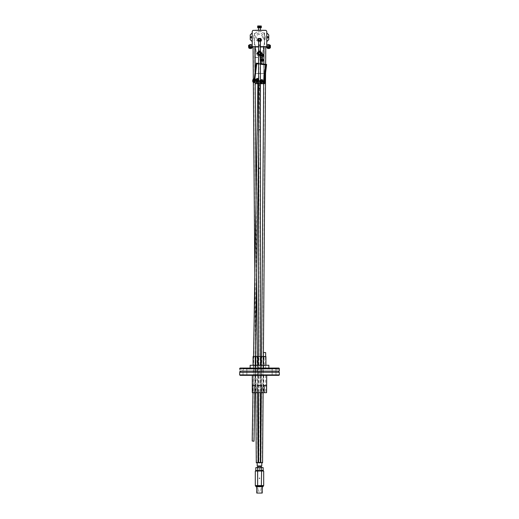 <?xml version="1.0" encoding="UTF-8"?>
<svg xmlns="http://www.w3.org/2000/svg" width="519" height="519" viewBox="0 0 519 519"><rect width="100%" height="100%" fill="white"/><g stroke="black" fill="none" stroke-linecap="round" stroke-linejoin="round"><path stroke-width="0.39" stroke-dasharray="2.6 1.95" d="M259.494 27.767L258.585 27.767L259.494 27.767M259.494 30.297L258.585 30.297L259.494 30.297M260.064 26.858L258.929 26.858L260.064 26.858L260.064 25.95L258.929 25.95L260.149 25.95L258.838 25.95L260.064 25.95L260.064 26.858M259.494 26.858L259.494 25.95L259.494 26.858M258.929 26.858L258.929 25.95L258.929 26.858M261.239 25.95L257.755 25.95M259.416 26.021L261.31 26.021L259.578 26.021L261.31 26.021L261.31 27.163L257.677 27.163L257.696 26.021L259.578 26.021L259.416 27.163M257.677 26.021L259.357 26.021L257.677 26.021L257.677 27.163M261.005 26.021L261.005 27.163L261.005 26.021M261.083 26.021L261.076 27.163L261.076 26.021M260.921 26.021L260.921 27.163M260.83 26.021L260.843 27.163L260.83 26.021M260.726 26.021L260.726 27.163L260.739 26.021M260.603 26.021L260.603 27.163L260.609 26.021M260.473 26.021L260.473 27.163L260.486 26.021M260.337 26.021L260.337 27.163L260.356 26.021M257.846 26.021L257.859 27.163L257.859 26.021M257.774 26.021L257.774 27.163L257.781 26.021M257.917 26.021L257.904 27.163L257.917 26.021M257.988 26.021L257.988 27.163M258.073 26.021L258.06 27.163L258.073 26.021M258.157 26.021L258.164 27.163M258.378 26.021L258.378 27.163L258.365 26.021M258.501 26.021L258.501 27.163L258.481 26.021M258.631 26.021L258.631 27.163L258.611 26.021M258.767 26.021L258.767 27.163L258.747 26.021M259.052 26.021L259.052 27.163L259.033 26.021M261.297 26.021L261.297 27.163L261.271 26.021M261.226 26.021L261.213 27.163M261.174 26.021L261.18 27.163M261.109 26.021L261.135 27.163M261.031 26.021L261.018 27.163M260.194 26.021L260.194 27.163M260.045 26.021L260.045 27.163M259.889 26.021L259.889 27.163M259.734 26.021L259.734 27.163M259.578 26.021L259.578 27.163M259.26 26.021L259.26 27.163M259.104 26.021L259.104 27.163M258.949 26.021L258.949 27.163M258.799 26.021L258.799 27.163M258.657 26.021L258.657 27.163M258.52 26.021L258.52 27.163M258.391 26.021L258.391 27.163M258.267 26.021L258.267 27.163M258.053 26.021L258.053 27.163M257.885 26.021L257.885 27.163M257.82 26.021L257.813 27.163M257.761 26.021L257.748 27.163L257.761 26.021M257.722 26.021L257.722 27.163M261.31 27.767L257.677 27.767M266.766 32.911L268.764 34.909L268.764 39.632L266.766 41.637L266.766 31.497L266.111 30.368L253.668 30.374M265.326 30.297L252.883 30.368L252.228 31.497L252.228 32.911L250.229 34.909L250.229 39.632L252.228 41.637L252.228 32.911M263.276 30.297L263.646 30.297L263.198 30.076M260.596 30.297L261.375 30.297L260.583 30.076M260.746 30.297L261.154 30.076L260.596 30.076M258.105 30.297L259.26 30.297L258.105 30.297M258.566 30.297L258.105 30.076L258.566 30.297M255.835 30.297L255.348 30.076M256.535 30.297L257.703 30.297L256.535 30.297M259.902 30.297L260.272 30.297L259.824 30.076M262.471 30.297L261.985 30.076M260.272 30.076L259.902 30.076M257.703 30.076L256.535 30.076M259.26 30.076L258.105 30.076M261.375 30.076L260.746 30.076M263.646 30.076L263.276 30.076M256.996 30.076L257.476 30.297L256.996 30.076M258.585 40.709A1.272 1.272 0 0 0 260.402 40.709M258.222 39.814A1.272 1.272 0 0 1 260.129 38.717A1.272 1.272 0 0 1 260.129 40.917A1.272 1.272 0 0 1 258.222 39.814A1.272 1.272 0 0 1 260.129 38.717A1.272 1.272 0 0 1 260.129 40.917A1.272 1.272 0 0 1 258.222 39.814A1.272 1.272 0 0 0 260.129 40.917A1.272 1.272 0 0 0 260.129 38.717A1.272 1.272 0 0 0 258.222 39.814M258.397 39.814A1.096 1.096 0 0 0 260.045 40.767A1.096 1.096 0 0 0 260.045 38.867A1.096 1.096 0 0 0 258.397 39.814A1.096 1.096 0 0 0 260.045 40.767A1.096 1.096 0 0 0 260.045 38.867A1.096 1.096 0 0 0 258.397 39.814M262.478 37.271A2.978 2.978 0 0 0 259.494 34.293A2.978 2.978 0 0 0 256.516 37.271A2.978 2.978 0 0 0 259.494 40.255A2.978 2.978 0 0 0 262.478 37.271M259.494 40.255A2.978 2.978 0 0 0 262.076 35.785A2.978 2.978 0 0 0 256.911 35.785A2.978 2.978 0 0 0 259.494 40.255M258.585 41.196L260.402 41.196M250.69 37.271A0.668 0.668 0 0 0 251.352 37.939A0.668 0.668 0 0 0 252.02 37.271A0.668 0.668 0 0 0 251.352 36.602A0.668 0.668 0 0 0 250.69 37.271M259.494 41.488A4.217 4.217 0 0 0 263.146 35.162A4.217 4.217 0 0 0 255.841 35.162A4.217 4.217 0 0 0 259.494 41.488M266.974 37.271A0.668 0.668 0 0 0 267.635 37.939A0.668 0.668 0 0 0 268.304 37.271A0.668 0.668 0 0 0 267.635 36.602A0.668 0.668 0 0 0 266.974 37.271M248.62 45.198L252.228 44.978L252.228 46.652L249.152 46.652L268.654 46.652L263.86 46.652L263.86 83.721L263.86 47.171L265.786 47.171M252.228 41.637L252.228 46.652L266.766 46.652L266.766 44.978L266.766 46.652L269.841 46.652L268.654 46.652L268.654 47.171L263.97 47.171M258.404 41.196L260.583 41.196A1.758 1.758 0 0 0 260.583 38.432L258.404 38.432A1.758 1.758 0 0 0 258.404 41.196M266.766 41.637L266.98 45.198L270.373 45.198M249.152 45.198L249.152 46.652L248.62 46.652L249.152 46.606M269.841 46.652L270.373 46.652L269.841 46.652L269.841 45.198M258.585 46.652L260.402 46.652L258.585 46.652M250.366 45.198L251.073 45.198L249.769 45.198L250.366 45.198L250.366 46.652L249.769 46.652L251.073 46.652L250.366 46.652L250.366 45.198M268.628 45.198L267.914 45.198L269.225 45.198L268.628 45.198L268.628 46.652L267.914 46.652L268.628 46.652L268.628 45.198M268.628 46.652L269.225 46.652L268.628 46.652M264.366 44.906L264.366 32.626L264.366 44.906M264.586 32.626L264.586 44.906M254.407 44.906L254.407 32.626M265.215 38.328A5.813 5.813 0 0 0 259.494 31.458A5.813 5.813 0 0 0 253.778 38.328L256.639 53.794A2.906 2.906 0 0 0 262.355 53.794L265.215 38.328A5.813 5.813 0 0 0 259.494 31.458A5.813 5.813 0 0 0 253.778 38.328L256.639 53.794A2.906 2.906 0 0 0 262.355 53.794L265.215 38.328M259.494 54.463A1.2 1.2 0 0 1 258.456 52.666A1.2 1.2 0 0 1 260.532 52.666A1.2 1.2 0 0 1 259.494 54.463A1.2 1.2 0 0 1 258.293 53.262A1.2 1.2 0 0 1 259.494 52.062A1.2 1.2 0 0 0 258.3 53.353A1.2 1.2 0 0 0 259.675 54.45A1.2 1.2 0 0 0 260.661 52.996A1.2 1.2 0 0 1 259.143 54.411A1.2 1.2 0 0 1 258.676 52.387A1.2 1.2 0 0 1 260.661 52.996A1.2 1.2 0 0 0 259.494 52.062A1.2 1.2 0 0 1 260.532 53.866A1.2 1.2 0 0 1 258.456 53.866A1.2 1.2 0 0 1 259.494 52.062A1.2 1.2 0 0 0 258.456 53.866A1.2 1.2 0 0 0 260.532 53.866A1.2 1.2 0 0 0 259.494 52.062A1.2 1.2 0 0 1 260.694 53.262A1.2 1.2 0 0 1 259.494 54.463M261.427 54.495A0.843 0.843 0 0 0 260.7 55.76A0.843 0.843 0 0 0 262.16 55.76A0.843 0.843 0 0 0 261.427 54.495M260.402 52.296A1.33 1.33 0 0 0 258.585 52.296A1.33 1.33 0 0 0 259 54.501A1.33 1.33 0 0 0 260.823 53.198A1.33 1.33 0 0 0 258.877 52.088L259.182 52.516A0.811 0.811 0 0 1 260.266 52.996A0.811 0.811 0 0 1 259.721 54.047A0.811 0.811 0 0 1 258.884 52.724L258.579 52.296A1.33 1.33 0 0 1 258.877 52.088L258.767 51.932A1.518 1.518 0 0 1 261.012 53.178A1.518 1.518 0 0 1 258.923 54.67A1.518 1.518 0 0 1 258.468 52.14L258.884 52.724A0.811 0.811 0 0 1 259.182 52.516L258.767 51.932A1.518 1.518 0 0 1 260.402 52.049M258.585 54.236A1.33 1.33 0 0 0 260.772 53.645M258.585 54.482A1.518 1.518 0 0 0 260.986 53.574M261.92 55.643L262.095 55.384A0.668 0.668 0 0 1 260.869 55.695A0.668 0.668 0 0 1 260.901 54.93L261.991 55.215A0.577 0.577 0 0 1 261.92 55.643L261.297 54.774L261.706 54.729A0.668 0.668 0 0 0 260.765 55.254A0.668 0.668 0 0 0 261.55 55.994L261.738 54.845A0.577 0.577 0 0 1 261.557 55.903A0.577 0.577 0 0 1 260.869 55.468A0.577 0.577 0 0 1 261.297 54.774L261.297 54.774C260.661 55.319 260.746 55.695 261.557 55.903C262.199 55.358 262.114 54.982 261.297 54.774C260.661 55.319 260.746 55.695 261.557 55.903C262.199 55.358 262.114 54.982 261.297 54.774C260.661 55.319 260.746 55.695 261.557 55.903C262.199 55.358 262.114 54.982 261.297 54.774C260.661 55.319 260.746 55.695 261.557 55.903C262.199 55.358 262.114 54.982 261.297 54.774C260.661 55.319 260.746 55.695 261.557 55.903L261.738 54.845M261.894 55.695A0.584 0.584 0 0 1 260.986 55.721A0.584 0.584 0 0 1 261.141 54.826A0.584 0.584 0 0 1 261.991 55.163M261.55 55.994C260.512 55.449 260.557 55.027 261.693 54.722C262.257 55.747 261.985 56.078 260.875 55.708C261.959 52.743 261.972 57.927 260.869 54.975C261.978 54.599 262.251 54.923 261.693 55.948C260.564 55.656 260.512 55.228 261.544 54.683C262.329 55.552 262.134 55.935 260.973 55.825C260.908 54.566 261.284 54.417 262.095 55.384C261.284 54.417 260.908 54.566 260.973 55.825C262.134 55.935 262.329 55.552 261.544 54.683C260.512 55.228 260.564 55.656 261.693 55.948C262.251 54.923 261.978 54.599 260.869 54.975C261.972 57.927 261.959 52.743 260.875 55.708C261.985 56.078 262.257 55.747 261.693 54.722C260.557 55.027 260.512 55.449 261.55 55.994C260.512 55.449 260.557 55.027 261.693 54.722C262.257 55.747 261.985 56.078 260.875 55.708C261.959 52.743 261.972 57.927 260.869 54.975C261.978 54.599 262.251 54.923 261.693 55.948C260.564 55.656 260.512 55.228 261.544 54.683C262.329 55.552 262.134 55.935 260.973 55.825C260.908 54.566 261.284 54.417 262.095 55.384C261.284 54.417 260.908 54.566 260.973 55.825C262.134 55.935 262.329 55.552 261.544 54.683C260.512 55.228 260.564 55.656 261.693 55.948C262.251 54.923 261.978 54.599 260.869 54.975C261.972 57.927 261.959 52.743 260.875 55.708C261.985 56.078 262.257 55.747 261.693 54.722C260.557 55.027 260.512 55.449 261.55 55.994C260.512 55.449 260.557 55.027 261.693 54.722C262.257 55.747 261.985 56.078 260.875 55.708C261.959 52.743 261.972 57.927 260.869 54.975C261.978 54.599 262.251 54.923 261.693 55.948C260.564 55.656 260.512 55.228 261.544 54.683C262.329 55.552 262.134 55.935 260.973 55.825C260.908 54.566 261.284 54.417 262.095 55.384M260.901 54.93L260.843 55.65L261.576 55.987L261.991 55.689L261.706 54.729C262.231 55.805 261.939 56.11 260.843 55.65C261.271 54.417 261.654 54.43 261.991 55.689C260.713 55.935 260.532 55.598 261.453 54.67C262.296 55.144 262.283 55.591 261.407 56.007C260.551 55.014 260.752 54.69 262.017 55.027C262.03 55.994 261.634 56.201 260.843 55.65C261.271 54.417 261.654 54.43 261.991 55.689C261.115 56.175 260.752 55.922 260.901 54.93C260.752 55.922 261.115 56.175 261.991 55.689C261.654 54.43 261.271 54.417 260.843 55.65C261.634 56.201 262.03 55.994 262.017 55.027C260.752 54.69 260.551 55.014 261.407 56.007C262.283 55.591 262.296 55.144 261.453 54.67C260.532 55.598 260.713 55.935 261.991 55.689C261.654 54.43 261.271 54.417 260.843 55.65C261.939 56.11 262.231 55.805 261.706 54.729C262.231 55.805 261.939 56.11 260.843 55.65C261.271 54.417 261.654 54.43 261.991 55.689C260.713 55.935 260.532 55.598 261.453 54.67C262.296 55.144 262.283 55.591 261.407 56.007C260.551 55.014 260.752 54.69 262.017 55.027C262.03 55.994 261.634 56.201 260.843 55.65C261.271 54.417 261.654 54.43 261.991 55.689C261.115 56.175 260.752 55.922 260.901 54.93C260.752 55.922 261.115 56.175 261.991 55.689C261.654 54.43 261.271 54.417 260.843 55.65C261.634 56.201 262.03 55.994 262.017 55.027C260.752 54.69 260.551 55.014 261.407 56.007C262.283 55.591 262.296 55.144 261.453 54.67C260.532 55.598 260.713 55.935 261.991 55.689C261.654 54.43 261.271 54.417 260.843 55.65C261.939 56.11 262.231 55.805 261.706 54.729M261.297 54.774L261.297 54.774C260.661 55.319 260.746 55.695 261.557 55.903C262.199 55.358 262.114 54.982 261.297 54.774C260.661 55.319 260.746 55.695 261.557 55.903C262.199 55.358 262.114 54.982 261.297 54.774C260.661 55.319 260.746 55.695 261.557 55.903C262.199 55.358 262.114 54.982 261.297 54.774C260.661 55.319 260.746 55.695 261.557 55.903C262.199 55.358 262.114 54.982 261.297 54.774C260.661 55.319 260.746 55.695 261.557 55.903C262.199 55.358 262.114 54.982 261.297 54.774L261.991 55.215M261.557 55.903A0.577 0.577 0 0 1 260.875 55.17A0.577 0.577 0 0 1 261.855 54.943A0.577 0.577 0 0 1 261.557 55.903A0.577 0.577 0 0 1 260.875 55.17A0.577 0.577 0 0 1 261.855 54.943A0.577 0.577 0 0 1 261.557 55.903M261.576 55.987A0.668 0.668 0 0 0 262.076 55.189A0.668 0.668 0 0 0 261.278 54.69A0.668 0.668 0 0 0 260.778 55.488A0.668 0.668 0 0 0 261.576 55.987A0.668 0.668 0 0 1 260.791 55.144A0.668 0.668 0 0 1 261.913 54.884A0.668 0.668 0 0 1 261.576 55.987M258.702 53.451A0.811 0.811 0 0 1 259.734 52.484A0.811 0.811 0 0 1 260.051 53.859A0.811 0.811 0 0 1 258.702 53.451A0.824 0.824 0 0 1 259.37 52.451A0.824 0.824 0 0 1 260.317 53.204A0.824 0.824 0 0 1 259.494 54.086A0.824 0.824 0 0 1 259.111 52.542A0.824 0.824 0 0 1 260.097 52.704A0.824 0.824 0 0 1 259.883 53.989A0.824 0.824 0 0 1 258.696 53.451M258.585 55.008A1.966 1.966 0 0 0 258.67 55.046L256.924 53.178L257.716 52.438A1.966 1.966 0 0 0 257.658 53.963M260.512 52.536A1.252 1.252 0 0 0 258.358 52.743A1.252 1.252 0 0 0 259.617 54.508A1.252 1.252 0 0 0 260.512 52.536A1.252 1.252 0 0 0 258.358 52.743A1.252 1.252 0 0 0 259.617 54.508A1.252 1.252 0 0 0 260.512 52.536M261.096 52.127A1.966 1.966 0 0 0 257.729 54.119A1.966 1.966 0 0 0 260.493 54.956A1.966 1.966 0 0 0 261.096 52.127M260.402 51.524A1.966 1.966 0 0 0 258.585 51.524M260.648 57.161L258.67 55.046A1.966 1.966 0 0 0 261.329 52.568L263.996 55.429L262.38 56.934M258.585 51.628L259.584 50.693L261.329 52.568M257.716 52.438L259.584 50.693L260.402 51.576M260.629 52.211A1.551 1.551 0 0 1 259.844 54.774A1.551 1.551 0 0 1 258.014 52.815A1.551 1.551 0 0 1 260.629 52.211M261.012 53.567A1.551 1.551 0 0 1 258.585 54.521M258.585 52.01A1.551 1.551 0 0 1 260.402 52.01M258.585 54.956L260.402 56.902M261.608 56.104A0.785 0.785 0 0 1 260.648 55.429A0.785 0.785 0 0 1 261.427 54.553A0.785 0.785 0 0 1 261.608 56.104M259.494 52.127A1.142 1.142 0 0 1 260.48 53.833A1.142 1.142 0 0 1 258.507 53.833A1.142 1.142 0 0 1 259.494 52.127A1.142 1.142 0 0 1 260.48 53.833A1.142 1.142 0 0 1 258.507 53.833A1.142 1.142 0 0 1 259.494 52.127A1.142 1.142 0 0 1 260.48 53.833A1.142 1.142 0 0 1 258.507 53.833A1.142 1.142 0 0 1 259.494 52.127A1.142 1.142 0 0 1 260.48 53.833A1.142 1.142 0 0 1 258.507 53.833A1.142 1.142 0 0 1 259.494 52.127M259.494 52.185A1.077 1.077 0 0 0 258.559 53.807A1.077 1.077 0 0 0 260.428 53.807A1.077 1.077 0 0 0 259.494 52.185A1.077 1.077 0 0 1 260.428 53.807A1.077 1.077 0 0 1 258.559 53.807A1.077 1.077 0 0 1 259.494 52.185M259.494 52.056A1.207 1.207 0 0 1 260.7 53.262A1.207 1.207 0 0 1 259.494 54.469A1.207 1.207 0 0 1 258.287 53.262A1.207 1.207 0 0 1 259.494 52.056M258.287 53.262A1.207 1.207 0 0 0 260.097 54.307A1.207 1.207 0 0 0 260.097 52.218A1.207 1.207 0 0 0 258.287 53.262M259.494 53.879A0.616 0.616 0 0 0 260.11 53.262A0.616 0.616 0 0 0 259.494 52.646A0.616 0.616 0 0 0 258.877 53.262A0.616 0.616 0 0 0 259.494 53.879M259.494 52.646A0.616 0.616 0 0 0 258.897 53.405A0.616 0.616 0 0 0 259.591 53.872A0.616 0.616 0 0 0 260.11 53.217A0.616 0.616 0 0 0 259.494 52.646M266.954 46.652L270.399 46.652L266.954 46.632M250.625 46.606L249.38 46.606M250.625 46.652L248.783 46.606M248.783 46.652L248.595 47.171L252.338 47.171L248.595 47.171L250.333 47.171L250.333 46.652L248.595 46.652M267.551 46.652L266.669 46.652L267.551 46.632M254.887 47.171L255.134 46.652L250.333 46.652M260.785 80.854L260.726 81.081A0.811 0.811 0 0 0 260.532 81.814L260.473 82.034A0.947 0.947 0 0 1 260.785 80.854L261.005 80.036A0.908 0.908 0 0 1 262.121 79.394A0.908 0.908 0 0 1 262.763 80.503L262.199 82.612L262.763 80.503A0.908 0.908 0 0 0 262.121 79.394A0.908 0.908 0 0 0 261.005 80.036A0.908 0.908 0 0 1 262.121 79.394A0.908 0.908 0 0 1 262.763 80.503L262.199 82.612A0.908 0.908 0 0 1 261.083 83.254A0.908 0.908 0 0 1 260.441 82.138L260.473 82.034A0.947 0.947 0 0 0 262.251 81.451A0.947 0.947 0 0 0 260.389 81.502A0.947 0.947 0 0 0 261.505 82.56L261.589 82.982A1.375 1.375 0 0 1 261.115 82.988L261.187 82.515A0.895 0.895 0 0 1 260.823 82.372A0.895 0.895 0 0 0 261.187 82.515L261.115 82.988A1.375 1.375 0 0 0 261.589 82.982L261.498 82.508A0.895 0.895 0 0 0 261.848 82.352A0.895 0.895 0 0 1 261.498 82.508L261.505 82.56A0.947 0.947 0 0 0 261.764 80.795A0.947 0.947 0 0 0 260.785 80.854M260.532 81.814L260.726 81.081A0.811 0.811 0 0 1 262.14 81.632A0.811 0.811 0 0 1 260.532 81.814A0.811 0.811 0 0 0 262.14 81.632A0.811 0.811 0 0 0 261.232 80.821A0.811 0.811 0 0 0 260.532 81.814M256.613 79.582L256.555 79.809A0.811 0.811 0 0 0 256.36 80.529L256.23 81.009A0.908 0.908 0 0 0 256.873 82.125A0.908 0.908 0 0 0 257.982 81.483A0.908 0.908 0 0 1 256.873 82.125A0.908 0.908 0 0 1 256.23 81.009L256.795 78.907A0.908 0.908 0 0 1 257.904 78.259A0.908 0.908 0 0 1 258.546 79.375L257.982 81.483L258.546 79.375A0.908 0.908 0 0 0 257.106 78.427A0.908 0.908 0 0 0 256.795 78.907L256.613 79.582A0.947 0.947 0 0 0 257.333 81.282A0.947 0.947 0 0 0 258.021 79.984A0.947 0.947 0 0 0 256.613 79.582M256.555 79.809L256.36 80.529A0.811 0.811 0 0 0 257.489 81.094A0.811 0.811 0 0 0 257.813 79.874A0.811 0.811 0 0 0 256.36 80.536A0.811 0.811 0 0 0 257.489 81.1A0.811 0.811 0 0 0 257.813 79.881A0.811 0.811 0 0 0 256.555 79.809M255.134 73.451L255.134 47.171L263.86 47.171L263.86 46.652L263.86 83.721L255.134 83.721L255.134 46.652L255.134 83.721L255.134 73.451L263.86 73.451M259.494 52.023A1.246 1.246 0 0 0 258.254 53.262A1.246 1.246 0 0 0 259.494 54.508A1.246 1.246 0 0 0 260.739 53.262A1.246 1.246 0 0 0 259.494 52.023M255.134 57.551L263.86 57.551M255.134 73.594L263.86 73.594M261.401 83.559L260.181 83.183L261.401 83.559A1.927 1.927 0 0 0 262.789 80.38A0.908 0.908 0 0 0 261.167 79.712A1.927 1.927 0 0 0 260.181 83.183A1.927 1.927 0 0 0 261.401 83.559M257.229 82.281L256.01 81.905L257.229 82.281A1.927 1.927 0 0 0 258.579 79.057A1.927 1.927 0 0 0 255.809 78.979A1.927 1.927 0 0 0 255.822 81.743A1.927 1.927 0 0 0 258.494 81.736A1.927 1.927 0 0 0 257.106 78.427A1.927 1.927 0 0 0 256.01 81.905A1.927 1.927 0 0 0 257.229 82.281M263.801 83.721L255.134 83.721L263.86 83.721L263.86 64.064M255.134 57.414L263.86 57.414M258.254 53.262A1.246 1.246 0 0 0 260.116 54.339A1.246 1.246 0 0 0 260.116 52.185A1.246 1.246 0 0 0 258.254 53.262M253.071 47.171L250.333 47.171M268.654 47.171L270.509 47.171M255.134 47.171L263.86 47.171M262.199 82.612A0.908 0.908 0 0 1 261.083 83.254A0.908 0.908 0 0 1 260.441 82.138L261.005 80.036A0.908 0.908 0 0 1 261.167 79.712A1.927 1.927 0 0 1 262.789 80.38A0.908 0.908 0 0 1 262.763 80.503L262.199 82.612A0.908 0.908 0 0 1 261.083 83.254A0.908 0.908 0 0 1 260.441 82.138A0.908 0.908 0 0 0 261.083 83.254A0.908 0.908 0 0 0 262.199 82.612M257.982 81.483A0.908 0.908 0 0 1 256.873 82.125A0.908 0.908 0 0 1 256.23 81.009L256.795 78.907A0.908 0.908 0 0 1 257.904 78.259A0.908 0.908 0 0 1 258.546 79.375L257.982 81.483L258.546 79.375A0.908 0.908 0 0 0 257.904 78.259A0.908 0.908 0 0 0 256.795 78.907L256.23 81.009A0.908 0.908 0 0 0 256.873 82.125A0.908 0.908 0 0 0 257.982 81.483M259.494 54.508A1.246 1.246 0 0 1 258.417 52.646A1.246 1.246 0 0 1 260.57 52.646A1.246 1.246 0 0 1 259.494 54.508A1.246 1.246 0 0 1 258.417 52.646A1.246 1.246 0 0 1 260.57 52.646A1.246 1.246 0 0 1 259.494 54.508M257.872 83.721L260.402 83.721M255.134 82.618L255.134 72.011M270.509 47.372L266.656 47.372M267.032 47.372L270.172 47.372L267.032 47.372M268.518 48.39L268.673 47.313L269.406 48.39M268.887 47.352L269.465 48.39L268.816 47.313L268.913 48.39L268.492 47.313L267.7 48.39L268.641 47.352M268.355 47.372L267.227 47.372L269.393 47.372L267.791 47.372L268.355 47.372L268.252 48.39M268.278 47.352L267.759 48.39A2.861 2.79 90 0 0 268.414 48.52M268.764 47.313L268.764 48.52A2.861 0.642 90 0 0 268.913 48.39M268.647 47.255L269.199 47.839M267.687 47.372L268.07 47.372M267.668 47.151L268.07 47.151M269.478 47.372L269.095 47.372M269.53 47.151L268.823 47.171L269.938 47.171L269.51 47.171L269.53 46.632M269.497 47.171L269.095 47.151M267.791 44.647L269.393 44.647M268.232 47.171L267.966 47.839M257.937 80.88A0.947 0.947 0 0 0 256.594 79.595A0.947 0.947 0 0 0 257.333 81.282A0.947 0.947 0 0 0 257.937 80.88L258.293 81.12A1.375 1.375 0 0 1 257.962 81.464A1.375 1.375 0 0 0 258.293 81.12L257.898 80.854A0.895 0.895 0 0 0 258.04 80.477A0.895 0.895 0 0 1 257.898 80.854L257.937 80.88M257.684 81.081A0.895 0.895 0 0 1 257.327 81.23A0.895 0.895 0 0 0 257.684 81.081L257.962 81.464L257.684 81.081M256.652 81.1A0.895 0.895 0 0 0 257.015 81.236A0.895 0.895 0 0 1 256.652 81.1L256.386 81.496A1.375 1.375 0 0 1 256.042 81.165L256.431 80.886A0.895 0.895 0 0 1 256.276 80.529A0.895 0.895 0 0 0 256.431 80.886L256.042 81.165A1.375 1.375 0 0 0 256.386 81.496L256.652 81.1M256.412 79.861A0.895 0.895 0 0 0 256.269 80.237A0.895 0.895 0 0 1 256.412 79.861L256.01 79.589A1.375 1.375 0 0 1 256.341 79.245L256.626 79.634A0.895 0.895 0 0 1 256.983 79.478A0.895 0.895 0 0 0 256.626 79.634L256.341 79.245A1.375 1.375 0 0 0 256.01 79.589L256.412 79.861M257.651 79.615A0.895 0.895 0 0 0 257.288 79.472A0.895 0.895 0 0 1 257.651 79.615L257.917 79.212A1.375 1.375 0 0 1 258.261 79.543L257.872 79.829A0.895 0.895 0 0 1 258.027 80.186A0.895 0.895 0 0 0 257.872 79.829L258.261 79.543A1.375 1.375 0 0 0 257.917 79.212L257.651 79.615M257.015 81.236L256.944 81.717L257.015 81.236M257.418 81.704A1.375 1.375 0 0 1 256.944 81.717A1.375 1.375 0 0 0 257.418 81.704L257.327 81.23L257.418 81.704M256.269 80.237L255.789 80.173L256.269 80.237M255.802 80.62A1.375 1.375 0 0 1 255.789 80.173A1.375 1.375 0 0 0 255.802 80.62L256.276 80.529L255.802 80.62M257.288 79.472L257.366 78.998L257.288 79.472M256.886 79.005A1.375 1.375 0 0 1 257.366 78.998A1.375 1.375 0 0 0 256.886 79.005L256.983 79.478L256.886 79.005M258.04 80.477L258.514 80.542L258.04 80.477M258.501 80.088A1.375 1.375 0 0 1 258.514 80.542A1.375 1.375 0 0 0 258.501 80.088L258.027 80.186L258.501 80.088M255.601 80.711A1.589 1.589 0 0 0 258.241 81.522A1.589 1.589 0 0 0 257.619 78.836A1.589 1.589 0 0 0 255.601 80.711A1.589 1.589 0 0 0 258.241 81.522A1.589 1.589 0 0 0 257.619 78.836A1.589 1.589 0 0 0 255.601 80.711M257.515 80.413A0.37 0.37 0 0 0 257.456 80.147L257.21 79.991A0.37 0.37 0 0 0 256.944 80.056L256.788 80.296A0.37 0.37 0 0 0 256.853 80.568L257.093 80.717A0.37 0.37 0 0 0 257.366 80.659L258.04 80.296A0.889 0.889 0 0 0 257.975 80.023L257.242 80.121L257.093 79.472A0.889 0.889 0 0 0 256.821 79.53L256.918 80.27L256.269 80.419A0.889 0.889 0 0 0 256.328 80.685L257.067 80.588L257.216 81.243A0.889 0.889 0 0 0 257.482 81.178L257.385 80.445L258.04 80.296M257.975 80.023L257.456 80.147M257.21 79.991L257.093 79.472M256.821 79.53L256.944 80.056M256.788 80.296L256.269 80.419M256.328 80.685L256.853 80.568M257.093 80.717L257.216 81.243M257.482 81.178L257.366 80.659M259.987 83.021A1.927 1.927 0 0 0 262.646 83.034A1.927 1.927 0 0 0 262.789 80.38A1.927 1.927 0 0 0 260 80.231A1.927 1.927 0 0 0 259.987 83.021M260.447 81.807A0.895 0.895 0 0 0 260.603 82.158A0.895 0.895 0 0 1 260.447 81.807L259.974 81.898A1.375 1.375 0 0 1 259.961 81.444L260.441 81.509A0.895 0.895 0 0 1 260.583 81.133A0.895 0.895 0 0 0 260.441 81.509L259.961 81.444A1.375 1.375 0 0 0 259.974 81.898L260.447 81.807M261.148 80.756A0.895 0.895 0 0 0 260.798 80.912A0.895 0.895 0 0 1 261.148 80.756L261.057 80.283A1.375 1.375 0 0 1 261.537 80.27L261.459 80.75A0.895 0.895 0 0 1 261.823 80.886A0.895 0.895 0 0 0 261.459 80.75L261.537 80.27A1.375 1.375 0 0 0 261.057 80.283L261.148 80.756M262.199 81.457A0.895 0.895 0 0 0 262.043 81.107A0.895 0.895 0 0 1 262.199 81.457L262.672 81.366A1.375 1.375 0 0 1 262.685 81.814L262.212 81.749A0.895 0.895 0 0 1 262.069 82.132A0.895 0.895 0 0 0 262.212 81.749L262.685 81.814A1.375 1.375 0 0 0 262.672 81.366L262.199 81.457M262.465 82.398A1.375 1.375 0 0 1 262.134 82.742A1.375 1.375 0 0 0 262.465 82.398L262.069 82.132L262.465 82.398M261.848 82.352L262.134 82.742L261.848 82.352M260.603 82.158L260.214 82.443L260.603 82.158M260.557 82.774A1.375 1.375 0 0 1 260.214 82.443A1.375 1.375 0 0 0 260.557 82.774L260.823 82.372L260.557 82.774M260.798 80.912L260.512 80.523L260.798 80.912M260.181 80.867A1.375 1.375 0 0 1 260.512 80.523A1.375 1.375 0 0 0 260.181 80.867L260.583 81.133L260.181 80.867M262.043 81.107L262.432 80.821L262.043 81.107M262.089 80.49A1.375 1.375 0 0 1 262.432 80.821A1.375 1.375 0 0 0 262.089 80.49L261.823 80.886L262.089 80.49M261.686 81.691A0.37 0.37 0 0 0 261.628 81.418L261.381 81.269A0.37 0.37 0 0 0 261.115 81.327L260.96 81.574A0.37 0.37 0 0 0 261.025 81.84L261.265 81.996A0.37 0.37 0 0 0 261.537 81.931L262.205 81.567M261.265 81.996L261.388 82.515A0.889 0.889 0 0 0 261.654 82.456L261.557 81.717L262.212 81.567A0.889 0.889 0 0 0 262.147 81.301L261.628 81.418M261.654 82.456L261.537 81.931M261.381 81.269L261.258 80.743A0.889 0.889 0 0 0 260.992 80.808L261.141 81.464L260.441 81.697A0.889 0.889 0 0 0 260.499 81.963L261.239 81.866L261.388 82.515M260.499 81.963L261.025 81.84M260.96 81.574L260.441 81.691M260.992 80.808L261.115 81.327M262.147 81.301L261.492 81.451L261.258 80.743M259.772 81.989A1.589 1.589 0 0 0 262.406 82.793A1.589 1.589 0 0 0 261.79 80.108A1.589 1.589 0 0 0 259.772 81.989A1.589 1.589 0 0 0 262.406 82.793A1.589 1.589 0 0 0 261.79 80.108A1.589 1.589 0 0 0 259.772 81.989M248.861 47.352L252 47.352L248.861 47.352M250.495 47.287L250.495 48.501M250.346 48.371L250.469 47.326M250.197 47.326L250.08 48.371M250.177 47.287L250.177 48.501M249.522 48.371L250.048 47.326L249.522 48.371M250.106 47.326L249.587 48.371A2.861 2.79 90 0 0 250.236 48.501M250.619 47.326L250.742 48.371L250.353 47.326M250.593 48.501L250.593 47.287L251.293 48.371L250.593 47.287L250.58 48.501A2.861 0.642 90 0 0 250.742 48.371M250.709 47.326L251.228 48.371M250.482 47.235L251.021 47.819M250.333 47.235L249.795 47.819M252.338 47.352L248.484 47.352M250.885 47.171L249.055 47.352L250.917 47.352M249.594 47.132L250.164 47.132M250.917 47.132L251.76 47.352L251.151 47.352M249.516 47.352L249.081 47.352L249.542 47.352L249.464 46.606M249.496 47.171L250.054 47.352M250.177 47.352L250.651 47.352L250.054 47.171M250.249 47.352L250.573 47.171M249.613 44.628L251.222 44.628M249.613 47.352L251.222 47.352L249.613 47.352L249.594 45.198M250.567 47.352L250.177 47.132M250.164 47.352L249.665 47.352M260.752 59.224L262.51 59.445L262.348 56.376L262.75 55.604L262.225 53.97L260.48 54.06L260.084 54.839L260.752 59.231L262.51 59.445M261.472 56.227A0.908 0.908 0 0 1 261.193 54.443A0.908 0.908 0 0 1 262.27 55.001A0.908 0.908 0 0 1 261.472 56.227M260.577 55.656C261.563 56.519 262.127 56.305 262.27 55.001A0.908 0.908 0 0 0 260.519 55.338A0.908 0.908 0 0 0 261.758 56.188A0.908 0.908 0 0 0 262.27 55.001A0.908 0.908 0 0 0 261.096 54.476A0.908 0.908 0 0 0 260.577 55.656M260.583 55.338A0.843 0.843 0 0 0 261.848 56.071A0.843 0.843 0 0 0 261.848 54.605A0.843 0.843 0 0 0 260.583 55.338M262.38 56.889L262.75 55.604L262.225 53.97L260.48 54.06L260.084 54.839L260.635 56.973M260.402 53.931A1.745 1.745 0 0 0 260.402 56.746M260.402 56.837L260.272 56.74A1.817 1.817 0 0 0 262.906 54.281A1.817 1.817 0 0 0 259.623 55.514L260.025 54.184L261.252 53.528L262.588 53.937L263.217 55.008L262.925 56.37L261.913 57.09L260.532 56.921L259.675 55.825A1.817 1.817 0 0 1 259.643 55.669L259.623 55.514A1.817 1.817 0 0 0 259.643 55.669L259.85 54.443L260.791 53.639L262.037 53.626L262.997 54.417L263.224 55.637L262.608 56.72L261.602 57.148L260.402 56.837A1.817 1.817 0 0 1 259.675 55.825L259.643 55.669A1.817 1.817 0 0 0 259.675 55.825L259.643 55.669A1.817 1.817 0 0 1 260.402 53.84M262.063 57.038A1.817 1.817 0 0 0 263.12 54.664A1.817 1.817 0 0 0 260.72 53.665A1.817 1.817 0 0 0 259.74 56.013A1.817 1.817 0 0 0 262.063 57.038M261.076 54.501A0.908 0.908 0 0 1 262.329 55.449A0.908 0.908 0 0 1 260.882 56.065A0.908 0.908 0 0 1 261.076 54.501M261.881 58.264L261.92 59.367L261.187 59.283L261.537 58.219L262.101 58.29L261.537 58.219M261.92 59.374L261.355 59.302M260.616 63.662L261.797 63.811L260.616 63.662M261.154 59.276L260.947 60.95L261.466 60.898L261.57 60.061L263.049 60.243L260.402 59.919M261.187 59.276L262.335 59.419L261.187 59.276M262.205 60.139L262.089 61.093L260.986 60.957L261.102 60.003L262.277 60.146L261.102 60.003M256.983 63.221L256.224 63.123L253.849 82.476L263.795 83.793L264.262 79.971L263.808 83.682L264.262 79.971L263.808 83.682L264.236 83.754L266.61 64.414L256.983 63.234L266.182 64.362L263.795 83.793M260.402 83.267L258.585 83.04M253.849 82.463L254.31 78.745M253.849 82.476L264.236 83.754M261.582 82.417A0.947 0.947 0 0 0 261.784 80.795A0.947 0.947 0 0 0 260.279 81.431A0.947 0.947 0 0 0 261.582 82.417A0.947 0.947 0 0 1 260.343 81.918A0.947 0.947 0 0 1 260.843 80.679A0.947 0.947 0 0 1 262.082 81.178A0.947 0.947 0 0 1 261.582 82.417M257.255 81.885A0.947 0.947 0 0 0 257.456 80.263A0.947 0.947 0 0 0 255.945 80.906A0.947 0.947 0 0 0 257.255 81.885A0.947 0.947 0 0 1 256.016 81.386A0.947 0.947 0 0 1 256.516 80.147A0.947 0.947 0 0 1 257.755 80.646A0.947 0.947 0 0 1 257.255 81.885M260.94 59.983L262.367 60.159L260.94 59.983L261.025 59.257L262.458 59.432L261.025 59.257M254.051 79.05L253.661 82.21L254.051 79.05L253.661 82.21L254.051 79.05L253.324 79.031L252.954 82.054L253.324 79.031A2.867 2.867 0 0 0 252.948 79.628L252.948 79.634A2.861 2.861 0 0 0 252.74 80.283A2.861 2.861 0 0 1 252.948 79.634L253.921 80.27L252.948 79.628M253.836 80.97L253.895 80.497L253.836 80.97L252.74 81.379L253.901 80.776L252.727 80.354L253.901 80.776L252.74 81.379L253.791 81.139L253.849 80.672L254.012 81.165L254.239 79.29L253.908 82.021L254.232 79.381L253.817 80.964M253.324 79.031L252.954 82.054A2.867 2.867 0 0 1 252.734 81.392L254.076 80.627L252.734 81.379A2.861 2.861 0 0 1 252.688 80.698L253.888 80.847L252.688 80.698M252.824 80.646L253.934 80.503L252.857 80.367M264.048 83.507L264.482 79.997L264.054 83.488M265.151 82.917L264.119 81.97L265.151 82.904A2.861 2.861 0 0 0 265.365 82.255A2.861 2.861 0 0 1 265.151 82.904L264.171 82.034L265.151 82.904A2.867 2.867 0 0 1 264.781 83.507L265.151 80.484L264.651 83.559L265.034 80.4L264.651 83.559L265.034 80.4L264.437 80.328M264.781 83.507L265.151 80.484A2.867 2.867 0 0 1 265.371 81.152L264.268 81.541L265.371 81.152L264.268 81.541L264.21 82.041L264.268 81.567L265.365 81.159A2.861 2.861 0 0 1 265.417 81.84L264.203 81.762L265.371 82.184L264.21 81.697L265.417 81.84M265.241 82.171L264.158 82.106L265.241 82.171L264.203 81.762L265.404 81.911M264.262 79.971L264.009 83.819M264.268 83.514L264.658 80.354M258.585 63.415L260.402 63.636M260.752 60.931L260.194 60.859L260.259 59.899M260.246 60.749L260.343 59.912M260.402 60.885L262.861 61.073L262.964 60.23M260.155 60.736L260.635 60.911M261.466 60.898L261.978 61.08M262.089 61.093L260.986 60.957M262.316 61.119L262.88 61.19M263.373 59.549L260.402 59.185M260.11 59.147L260.025 59.873M263.282 60.269L261.576 60.061M261.965 81.23A0.811 0.811 0 0 1 260.992 82.333A0.811 0.811 0 0 1 260.603 81.009A0.811 0.811 0 0 1 261.965 81.23A0.811 0.811 0 0 1 261.115 82.359A0.811 0.811 0 0 1 260.564 81.061A0.811 0.811 0 0 1 261.965 81.23M257.632 80.698A0.811 0.811 0 0 1 256.665 81.801A0.811 0.811 0 0 1 256.276 80.477A0.811 0.811 0 0 1 257.632 80.698A0.811 0.811 0 0 1 256.788 81.827A0.811 0.811 0 0 1 256.237 80.529A0.811 0.811 0 0 1 257.632 80.698M261.505 56.915L260.986 56.947L261.505 56.915M253.908 82.021L253.759 81.444L253.908 82.021M254.239 79.29L253.953 79.816L254.239 79.29M253.973 81.464L253.953 79.822L253.973 81.464M253.934 79.984L254.115 80.328L253.934 79.984M264.145 80.945L264.08 83.274L264.145 80.945M264.197 80.516L264.346 81.094L264.197 80.516M264.126 81.074L264.139 82.793L264.126 81.074M264.035 81.833L264.203 82.255L264.035 81.833M264.165 82.553L263.989 82.21L264.165 82.553M259.5 368.762L271.495 368.445L259.5 368.445L271.495 368.445L273.325 369.074L245.675 369.074L273.325 369.074L273.318 368.068L278.911 368.068L240.089 368.068M259.5 375.334C268.881 375.334 268.881 375.334 259.5 375.334C250.119 375.334 250.126 375.334 259.5 375.334L252.292 375.334L259.5 375.334M274.058 375.334L272.131 375.334L274.058 375.334M244.942 375.334L246.869 375.334L243.022 375.334L244.942 375.334L243.022 375.334L243.022 368.068L246.869 368.068L243.022 368.068L246.869 368.068L243.022 368.068L243.022 375.334M240.089 375.334L278.911 375.334M278.911 368.068L245.682 368.068L273.318 368.068L273.318 368.646A21.811 21.811 0 0 0 279.339 369.372L279.339 368.503L239.661 368.503L239.661 369.372A21.811 21.811 0 0 0 240.083 369.372A21.811 21.811 0 0 1 239.661 369.372M245.682 368.646L245.682 368.646A21.811 21.811 0 0 1 240.083 369.372A21.811 21.811 0 0 0 245.682 368.646L245.682 368.068L245.682 368.646M274.058 368.068L272.131 368.068L274.058 368.068M247.505 368.762L259.5 368.445L247.505 368.445L245.675 369.074M279.345 374.9L239.655 374.9M239.655 372.285L279.345 372.285M259.5 372.285L240.524 372.285L259.5 372.285M278.476 371.117L279.345 371.117M239.655 371.117L259.5 371.117M273.318 368.646A21.811 21.811 0 0 0 279.339 369.372M250.126 365.272L268.874 365.272M259.5 368.153L260.635 368.153L259.5 368.153M259.5 368.003L260.454 368.003L259.5 368.003M259.5 356.709L258.546 356.709L259.5 356.709M259.5 365.532L258.138 365.532L259.5 365.532M260.862 356.566L258.138 356.566M258.585 392.675L258.585 356.566L260.603 356.566L258.397 356.566L260.402 356.566L260.402 392.675M259.5 368.775L258.365 368.775L259.5 368.775M256.38 368.153L255.244 368.153L256.38 368.153M256.38 368.003L255.419 368.003L256.38 368.003M256.38 356.709L255.419 356.709L256.38 356.709M254.706 365.272L258.047 365.272L254.706 365.272L257.742 365.532L255.011 365.532L255.011 356.566L255.809 356.566L253.084 356.566M257.742 356.566L255.011 356.566M256.38 356.566L255.277 356.566L256.38 356.566M256.38 368.775L255.244 368.775L256.38 368.775M265.851 365.532L263.191 365.532L265.851 365.532M265.916 356.566L261.258 356.566M264.554 356.566L263.451 356.566L264.554 356.566M262.62 368.153L263.756 368.153L262.62 368.153M262.62 368.003L263.581 368.003L262.62 368.003M262.62 356.709L263.581 356.709L262.62 356.709M262.62 356.566L263.723 356.566L262.62 356.566M262.62 368.775L263.756 368.775L262.62 368.775M254.446 368.775L253.311 368.775L254.446 368.775M254.446 368.153L253.311 368.153L254.446 368.153M266.143 365.272L262.88 365.272L266.143 365.272M252.857 365.272L256.12 365.272L252.857 365.272M259.5 365.272L257.826 365.272L259.5 365.272M253.149 365.532L255.809 365.532L253.149 365.532M254.446 368.003L255.4 368.003L254.446 368.003M254.446 356.709L255.4 356.709L254.446 356.709M254.446 356.566L255.549 356.566L254.446 356.566M252.292 392.675L252.416 385.409L254.784 385.409L252.416 385.409L254.784 385.409L254.784 392.675L261.868 392.675L261.868 385.409L257.132 385.409L261.868 385.409L257.132 385.409L257.132 392.675M252.416 392.675L254.784 392.675M261.868 392.675L264.216 392.675L264.216 385.409L266.584 385.409L264.216 385.409L266.584 385.409L266.708 392.675M264.216 392.675L266.584 392.675M259.5 392.675L258.365 392.675L259.5 392.675M254.446 392.675L253.311 392.675L254.446 392.675M254.446 375.334L253.311 375.334L254.446 375.334M256.38 392.675L255.244 392.675L256.38 392.675M256.38 375.334L255.244 375.334L256.38 375.334M262.62 392.675L263.756 392.675L262.62 392.675M262.62 375.334L263.756 375.334L262.62 375.334M264.554 392.675L263.418 392.675L264.554 392.675M264.554 375.334L263.418 375.334L264.554 375.334M265.657 352.557L263.451 352.557M264.554 357.137L263.6 357.137L264.554 357.137M264.554 368.775L263.418 368.775L264.554 368.775M264.554 368.153L265.689 368.153L264.554 368.153M264.554 368.003L263.6 368.003L264.554 368.003M263.191 485.998L255.802 485.998M257.171 486.725L261.823 486.725L257.171 486.725L257.171 493.05L261.823 493.05L257.171 493.05M259.494 486.725L258.04 486.725L259.494 486.725M256.769 486.725L262.225 486.725L256.769 486.725M262.225 493.05L256.769 493.05M263.133 486.725L255.861 486.725M261.342 485.998L261.595 471.025L263.691 471.025M257.651 485.998L257.398 471.025L261.595 471.025L261.342 470.59L255.802 470.59M259.494 491.084L258.04 491.084L259.494 491.084M263.191 470.59L261.342 470.59M262.679 467.392L256.743 467.392L257.658 467.619L257.658 470.357L256.743 470.59L262.679 470.59L255.822 470.357M263.691 485.563L255.296 485.563M255.296 471.025L257.398 471.025L257.651 470.59M259.13 478.291A0.363 0.363 0 0 0 259.675 478.609A0.363 0.363 0 0 0 259.675 477.98A0.363 0.363 0 0 0 259.13 478.291L259.494 477.928C259.909 478.589 259.792 478.706 259.13 478.291M257.223 465.965L261.764 465.965M257.223 462.481L261.764 462.481M257.703 466.445L261.284 466.445M260.428 462.481L258.566 462.481L260.428 462.481L260.428 463.026L258.566 463.026L260.428 463.026M257.703 467.392L261.284 467.392L257.703 467.392M255.822 467.619L256.315 467.392M257.658 467.619L263.165 467.619M258.987 468.988A0.506 0.506 0 0 0 259.753 469.429A0.506 0.506 0 0 0 259.753 468.547A0.506 0.506 0 0 0 258.987 468.988C260.09 467.262 260.097 470.707 258.987 468.988M261.329 467.619L261.329 470.357L257.658 470.357M263.165 470.357L261.329 470.357M253.979 46.652L253.064 46.652L253.979 46.652M256.289 462.825L257.223 462.825M257.197 462.825L257.878 462.825L257.197 462.825M264.878 46.652L263.97 46.652L264.878 46.652M261.764 462.825L262.569 462.825M259.688 83.176L257.885 82.956L259.688 83.176L258.585 152.502M254.777 392.675L255.348 356.566M254.005 441.228L252.202 441.007M258.786 83.066L258.112 82.988L258.786 83.066M253.103 441.118L253.778 441.195L253.103 441.118M259.494 463.026L258.585 463.026L259.494 463.026M258.819 40.424A0.908 0.908 0 0 0 260.168 40.424M259.494 40.488A0.675 0.675 0 0 0 260.168 39.814A0.675 0.675 0 0 0 259.494 39.139A0.675 0.675 0 0 0 258.819 39.814A0.675 0.675 0 0 0 259.494 40.488A0.675 0.675 0 0 0 260.077 39.476A0.675 0.675 0 0 0 258.91 39.476A0.675 0.675 0 0 0 259.494 40.488M259.494 40.722A0.908 0.908 0 0 0 260.285 39.36A0.908 0.908 0 0 0 258.709 39.36A0.908 0.908 0 0 0 259.494 40.722M261.141 26.021L261.141 27.163L261.141 26.021M261.239 26.021L261.239 27.163M260.629 26.021L260.629 27.163M260.506 26.021L260.506 27.163M260.382 26.021L260.382 27.163M260.246 26.021L260.246 27.163M260.227 26.021L260.227 27.163M260.103 26.021L260.103 27.163M260.084 26.021L260.084 27.163M259.961 26.021L259.961 27.163M259.935 26.021L259.935 27.163M259.811 26.021L259.811 27.163M259.785 26.021L259.785 27.163M259.662 26.021L259.662 27.163M259.636 26.021L259.636 27.163M259.506 26.021L259.506 27.163M259.481 26.021L259.481 27.163M259.357 26.021L259.357 27.163M259.331 26.021L259.331 27.163M259.202 26.021L259.202 27.163M259.182 26.021L259.182 27.163M258.91 26.021L258.91 27.163M258.884 26.021L258.884 27.163M258.248 26.021L258.248 27.163M258.151 26.021L258.151 27.163M264.294 46.652L264.294 47.171L264.294 46.652M254.699 46.652L254.699 47.171L254.699 46.652M270.172 47.969L267.032 47.969M270.107 48.092L267.097 48.092M268.673 48.52L268.673 47.313M268.751 48.52L268.751 47.313M268.401 48.39L268.401 47.313M268.349 48.52L268.349 47.313M268.414 48.39L268.414 47.313M268.492 48.39L268.492 47.313M268.816 48.52L268.816 47.313M258.676 80.25A1.525 1.525 0 0 0 256.924 78.849A1.525 1.525 0 0 0 255.666 80.698A1.525 1.525 0 0 0 257.379 81.866A1.525 1.525 0 0 0 258.676 80.25M262.841 81.522A1.525 1.525 0 0 0 261.096 80.127A1.525 1.525 0 0 0 259.837 81.976A1.525 1.525 0 0 0 261.55 83.137A1.525 1.525 0 0 0 262.841 81.522M252 47.949L248.861 47.949M251.936 48.072L248.925 48.072M250.229 48.371L250.229 47.287L250.236 48.371M250.32 48.371L250.32 47.287M250.645 48.501L250.645 47.287M252.74 80.283L253.94 80.432L252.74 80.283M253.454 78.979L253.064 82.138M265.365 82.255L264.158 82.106L265.365 82.255M260.402 64.226L258.585 63.999M259.494 356.566L258.819 356.566L259.494 356.566M258.585 168.292L260.402 168.292M259.494 168.292L258.819 168.292L259.494 168.292M258.585 129.718L260.402 129.718M259.494 129.614L258.819 129.718L259.494 129.614M258.585 88.172L260.402 88.172M259.494 88.172L258.819 88.172L259.494 88.172M258.585 45.166L260.402 45.166M259.494 45.166L258.819 45.166L259.494 45.166M267.914 46.652L267.914 45.198M251.073 46.652L251.073 45.198M249.769 45.198L249.769 46.652M269.225 45.198L269.225 46.652M267.635 46.632L267.635 47.151M267.765 45.198L267.765 47.372M269.393 45.198L269.393 47.372M251.352 46.606L251.352 47.132M251.222 45.198L251.222 47.352M262.335 59.419L262.127 61.093M262.16 61.099L262.277 60.146M260.914 60.95L261.031 59.996M262.458 59.432L262.367 60.159M262.101 58.29L262.024 56.889L260.986 56.947L261.109 59.302M261.42 58.206L261.284 59.296M257.573 368.068L257.573 375.334L257.573 368.068M261.427 368.068L261.427 375.334L261.427 368.068M246.869 368.068L246.869 375.334L246.869 368.068M272.131 368.068L272.131 375.334L272.131 368.068M275.978 368.068L275.978 375.334L275.978 368.068M250.126 368.068L250.126 368.762M268.874 368.068L268.874 368.762M260.603 368.153L260.603 356.566M258.397 368.153L258.397 356.566M258.365 368.153L258.365 368.775M260.635 368.153L260.635 368.775M257.476 368.153L257.476 356.566M255.277 368.153L255.277 356.566M255.244 368.153L255.244 368.775M257.508 368.153L257.508 368.775M263.723 368.153L263.723 356.566M261.524 368.153L261.524 356.566M264.294 365.272L263.989 356.566M261.492 368.153L261.492 368.775M263.756 368.153L263.756 368.775M253.311 368.153L253.311 368.775M255.582 368.153L255.582 368.775M255.549 368.153L255.549 356.566M253.343 368.153L253.343 356.566M258.365 375.334L258.365 392.675M260.635 375.334L260.635 392.675M253.311 375.334L253.311 392.675M255.582 375.334L255.582 392.675M255.244 375.334L255.244 392.675M257.508 375.334L257.508 392.675M261.492 375.334L261.492 392.675M263.756 375.334L263.756 392.675M263.418 375.334L263.418 392.675M265.689 375.334L265.689 392.675M263.418 368.153L263.418 368.775M265.689 368.153L265.689 368.775M263.6 357.137L263.451 368.153M265.507 357.137L265.657 368.153M261.823 486.725L261.823 493.05M260.947 491.084L260.947 486.725M258.04 491.084L258.04 486.725M258.566 462.481L258.566 463.026M255.082 72.413L255.173 83.721M256.055 198.024L256.652 274.583M257.288 356.566L257.567 392.675M258.105 462.481L258.105 462.825M253.317 79.037L253.343 82.171M254.835 275.005L255.432 351.564M255.465 356.566L255.75 392.675M253.298 46.652L256.522 462.825M254.654 46.652L257.878 462.825M265.553 46.652L262.335 462.825M264.203 46.652L260.979 462.825M265.65 64.285L265.585 72.777M263.386 356.566L263.107 392.675M263.86 61.437L263.684 83.721M261.57 356.566L261.291 392.675M260.752 462.481L260.746 462.825M253.544 356.566L252.967 392.675M259.455 83.15L253.778 441.195M258.112 82.988L252.435 441.033M260.402 462.481L260.402 463.026M258.585 462.481L258.585 463.026M260.168 39.814L260.168 463.026M258.819 39.814L258.819 463.026"/><path stroke-width="0.78" d="M259.494 25.95L261.31 26.021L257.677 26.021L257.677 27.163L261.31 27.163L261.31 27.767L257.677 27.767L257.755 25.95L259.494 25.95M261.297 26.021L261.271 27.163L261.297 26.021M261.31 26.021L261.31 27.163M259.578 26.021L259.578 27.163M259.734 26.021L259.734 27.163M259.889 26.021L259.889 27.163M260.045 26.021L260.045 27.163M260.194 26.021L260.194 27.163M260.337 26.021L260.337 27.163L260.356 26.021M260.473 26.021L260.473 27.163L260.486 26.021M260.603 26.021L260.603 27.163L260.609 26.021M260.726 26.021L260.726 27.163L260.739 26.021M260.836 26.021L260.836 27.163L260.843 26.021M260.94 26.021L260.94 27.163M261.031 26.021L261.031 27.163M261.109 26.021L261.109 27.163M261.174 26.021L261.174 27.163M261.226 26.021L261.226 27.163M257.722 26.021L257.722 27.163M257.761 26.021L257.761 27.163M257.82 26.021L257.82 27.163M257.885 26.021L257.885 27.163M257.962 26.021L257.962 27.163M258.053 26.021L258.053 27.163M258.157 26.021L258.157 27.163M258.267 26.021L258.267 27.163M258.391 26.021L258.391 27.163M258.52 26.021L258.52 27.163M258.657 26.021L258.657 27.163M258.799 26.021L258.799 27.163M258.949 26.021L258.949 27.163M259.104 26.021L259.104 27.163M259.26 26.021L259.26 27.163M259.416 26.021L259.416 27.163M253.72 30.368L265.326 30.297M262.789 30.297L261.907 30.297M260.272 30.297L259.824 30.297M256.535 30.297L257.703 30.297M256.152 30.297L255.27 30.297M258.105 30.076L259.26 30.297M261.375 30.297L260.583 30.297M263.646 30.297L263.198 30.297M260.402 40.709A1.272 1.272 0 0 0 259.974 38.64A1.272 1.272 0 0 0 258.585 40.709M260.402 41.196L260.583 41.196A1.758 1.758 0 0 0 260.583 38.432L258.404 38.432A1.758 1.758 0 0 0 258.404 41.196L258.585 41.196M250.69 37.271A0.668 0.668 0 0 1 251.689 36.693A0.668 0.668 0 0 1 251.689 37.848A0.668 0.668 0 0 1 250.69 37.271M266.974 37.271A0.668 0.668 0 0 1 267.973 36.693A0.668 0.668 0 0 1 267.973 37.848A0.668 0.668 0 0 1 266.974 37.271M266.766 32.911L268.764 34.909L268.764 39.632L266.766 41.637M252.228 32.911L250.229 34.909L250.229 39.632L252.228 41.637M252.228 44.978L249.152 45.198L249.152 46.606M249.38 46.652L258.585 46.652L255.134 46.652L255.134 72.011M268.654 46.652L270.399 46.632L270.399 47.171L266.766 46.652L266.766 31.497L266.111 30.368L252.883 30.368L252.228 31.497L252.228 46.652M270.373 46.632L270.373 45.198L266.766 44.978M248.62 46.606L248.62 45.198L249.152 45.198M263.86 55.28L263.86 46.652L260.402 46.652L266.766 46.652M258.585 54.482A1.518 1.518 0 0 1 258.468 52.14L258.579 52.296A1.33 1.33 0 0 0 258.579 52.296A1.33 1.33 0 0 0 258.585 54.236M260.772 53.645A1.33 1.33 0 0 0 260.402 52.296M260.986 53.574A1.518 1.518 0 0 0 260.402 52.049M257.658 53.963A1.966 1.966 0 0 0 258.585 55.008M261.329 52.568A1.966 1.966 0 0 0 260.402 51.524M258.585 51.524A1.966 1.966 0 0 0 257.716 52.438M260.402 52.01A1.551 1.551 0 0 1 261.012 53.567M258.585 54.521A1.551 1.551 0 0 1 258.585 52.01M262.38 56.934L263.996 55.429L260.402 51.576M258.585 51.628L256.924 53.178L258.585 54.956M266.656 47.171L270.509 47.372L270.399 46.652L268.797 46.632M250.333 46.652L250.333 47.171L248.595 47.171L248.595 46.652M265.786 47.171L268.654 47.171M250.333 47.171L253.071 47.171M255.134 82.618L255.134 83.721L257.872 83.721M260.402 83.721L263.801 83.721M263.86 64.064L263.86 55.559M267.759 48.39L267.694 48.39A2.861 2.79 -90 0 0 268.349 48.52L268.401 48.52A2.861 0.642 -90 0 1 268.252 48.39L268.518 48.39A2.861 0.642 90 0 0 268.673 48.52L268.751 48.52A2.861 2.79 -90 0 0 269.406 48.39L269.471 48.39A2.861 2.79 90 0 1 268.816 48.52L268.764 48.52M269.393 45.198L269.393 44.647L267.791 44.647M249.587 48.371L249.522 48.371A2.861 2.79 -90 0 0 250.177 48.501L250.229 48.501A2.861 0.642 -90 0 1 250.074 48.371L250.346 48.371A2.861 0.642 90 0 0 250.495 48.501L250.58 48.501A2.861 2.79 -90 0 0 251.235 48.371L251.293 48.371A2.861 2.79 90 0 1 250.645 48.501L250.593 48.501M248.484 47.132L252.338 47.171M251.222 45.198L251.222 44.628L249.594 44.628L249.594 45.198M260.888 55.514L261.621 55.935L262.043 55.468L261.232 54.742L261.012 55.805L262.043 55.468L261.232 54.742L260.888 55.514M260.402 59.919L263.282 60.269L263.373 59.549L260.752 59.224L260.635 56.973M262.51 59.445L262.38 56.889M261.174 54.735A0.655 0.655 0 0 0 261.038 55.864A0.655 0.655 0 0 0 262.082 55.416A0.655 0.655 0 0 0 261.174 54.735M260.402 56.746A1.745 1.745 0 0 0 263.049 54.69A1.745 1.745 0 0 0 260.402 53.931M260.402 53.84A1.817 1.817 0 0 1 262.724 56.61A1.817 1.817 0 0 1 260.402 56.837M260.947 60.95L260.616 63.662M264.658 80.354L266.61 64.414L266.182 64.362L263.808 83.682L260.402 83.267M258.585 83.04L253.849 82.463L256.224 63.123L256.73 63.772L254.427 82.534M252.688 80.698L252.688 80.698A2.861 2.861 0 0 0 252.734 81.379L252.734 81.379A2.861 2.861 0 0 1 252.688 80.698L252.688 80.698A2.861 2.861 0 0 0 252.954 82.054L253.454 78.979L252.954 82.054L253.661 82.21L253.064 82.138M254.31 78.745L253.849 82.463M252.74 80.283A2.861 2.861 0 0 1 252.948 79.634L252.948 79.634A2.861 2.861 0 0 0 252.74 80.283M254.051 79.05L253.454 78.979M265.417 81.84L265.417 81.84A2.861 2.861 0 0 0 265.365 81.159L265.365 81.159A2.861 2.861 0 0 1 265.417 81.84L265.417 81.84A2.861 2.861 0 0 0 265.151 80.484L264.651 83.559L265.151 80.484L264.437 80.328M264.268 83.514L263.795 83.793L264.651 83.559L264.054 83.488L264.262 79.971M265.365 82.255A2.861 2.861 0 0 1 265.151 82.904L265.151 82.904A2.861 2.861 0 0 0 265.365 82.255M254.608 82.566L253.849 82.476M263.23 83.611L265.533 64.856L266.182 64.35L260.402 63.636M256.224 63.123L258.585 63.415M262.945 61.08L262.439 61.132L262.899 61.19L263.049 60.243M262.439 61.132L261.634 60.924L261.738 60.081M261.634 60.924L260.246 60.749M261.797 63.811L262.127 61.093L261.096 60.97M260.752 60.931L260.402 60.885M260.402 59.185L260.752 59.231M278.911 375.334L240.089 375.334L239.655 374.9L279.345 374.9L278.911 375.334M278.911 368.068L279.339 368.503L278.911 368.068L240.089 368.068L239.661 369.372M239.655 371.117L279.345 371.117L279.339 368.503L239.661 368.503L240.089 368.068M259.5 372.285L279.345 372.285L239.655 372.285L239.655 374.9M240.524 372.285L240.524 371.117M268.874 368.068L268.874 365.272L250.126 365.272L250.126 368.068M258.138 365.272L258.138 356.566L260.862 356.566L260.862 365.272M253.084 365.272L253.084 356.566L257.742 356.566L257.742 365.272M261.258 365.532L261.258 356.566L265.916 356.566L265.916 365.272M266.584 385.409L264.216 385.409L264.216 392.675L266.584 392.675L266.584 385.409M261.868 385.409L257.132 385.409L257.132 392.675L261.868 392.675L261.868 385.409M264.216 392.675L261.868 392.675M257.132 392.675L252.292 392.675L252.292 375.334M266.708 375.334L266.584 392.675M254.784 392.675L254.784 385.409L252.416 385.409L252.416 392.675M263.451 356.566L263.451 352.557L265.657 352.557L265.657 356.566M261.401 485.998L263.127 485.998L263.133 486.725L255.861 486.725L255.861 485.998L261.401 485.998M256.769 486.725L256.769 493.05L262.225 493.05L262.225 486.725M255.861 485.998L255.296 485.563L263.691 485.563L263.127 485.998M261.342 470.59L263.191 470.59L263.691 471.025L255.296 471.025L255.802 470.59L261.342 470.59L261.595 471.025L261.342 485.998M257.651 485.998L257.651 470.59M255.296 485.563L255.296 471.025M263.691 485.563L263.691 471.025M261.764 465.965L257.223 465.965L257.223 462.481L261.764 462.481L261.764 465.965L261.284 466.445L257.703 466.445L257.223 465.965M257.703 466.445L257.703 467.392M255.822 467.619L263.165 467.619L255.822 467.619L255.822 470.357L256.743 470.59L263.165 470.357L263.165 467.619M257.658 467.619L257.658 470.357M261.329 467.619L261.329 470.357M257.223 462.825L256.289 462.825L255.75 392.675M263.107 392.675L262.569 462.825L261.764 462.825M252.967 392.675L252.202 441.007L254.005 441.228L254.777 392.675M255.348 356.566L258.585 152.502M260.168 40.424A0.908 0.908 0 0 0 259.494 38.906A0.908 0.908 0 0 0 258.819 40.424M259.636 26.021L259.636 27.163M259.662 26.021L259.662 27.163M259.785 26.021L259.785 27.163M259.811 26.021L259.811 27.163M259.935 26.021L259.935 27.163M259.961 26.021L259.961 27.163M260.084 26.021L260.084 27.163M260.103 26.021L260.103 27.163M260.227 26.021L260.227 27.163M260.246 26.021L260.246 27.163M260.382 26.021L260.382 27.163M260.506 26.021L260.506 27.163M260.629 26.021L260.629 27.163M258.151 26.021L258.151 27.163M258.248 26.021L258.248 27.163M258.365 26.021L258.365 27.163L258.378 26.021M258.481 26.021L258.481 27.163L258.501 26.021M258.611 26.021L258.611 27.163L258.631 26.021M258.747 26.021L258.747 27.163L258.767 26.021M258.884 26.021L258.884 27.163M258.91 26.021L258.91 27.163M259.033 26.021L259.033 27.163L259.052 26.021M259.182 26.021L259.182 27.163M259.202 26.021L259.202 27.163M259.331 26.021L259.331 27.163M259.357 26.021L259.357 27.163M259.506 26.021L259.506 27.163M259.481 26.021L259.481 27.163M269.841 45.198L269.841 46.632M267.032 47.969L270.172 47.969L270.172 47.372M267.097 48.092L270.172 47.969M248.861 47.949L252 47.949L252 47.352M248.925 48.072L252 47.949M265.533 64.856L260.402 64.226M258.585 63.999L256.73 63.772M260.402 356.566L258.585 356.566L258.585 168.292L260.402 168.292L260.402 356.566M260.402 88.172L258.585 88.172L258.585 45.166L260.402 45.166L260.402 129.718L258.585 129.718L258.585 168.292M260.402 30.297L260.402 27.767M258.585 30.076L258.585 27.767M266.993 47.372L267.058 48.092A2.867 2.867 0 0 0 267.966 48.468M269.199 48.468A2.867 2.867 0 0 0 270.107 48.092M267.765 44.647L267.765 45.198M248.815 47.352L248.886 48.072A2.867 2.867 0 0 0 249.795 48.449M251.021 48.449A2.867 2.867 0 0 0 251.936 48.072M253.324 79.031A2.867 2.867 0 0 0 252.948 79.628M264.781 83.507A2.867 2.867 0 0 0 265.151 82.917M279.345 372.285L279.345 374.9M278.476 372.285L278.476 371.117M263.191 365.272L263.191 356.566M255.809 365.272L255.809 356.566M261.284 466.445L261.284 467.392M256.315 470.59L255.822 470.357M262.679 470.59L263.165 470.357M254.887 46.652L255.082 72.413M255.173 83.721L256.055 198.024M256.652 274.583L257.288 356.566M257.567 392.675L258.105 462.481M253.064 46.652L253.317 79.037M253.343 82.171L254.835 275.005M255.432 351.564L255.465 356.566M265.786 46.652L265.65 64.285M265.585 72.777L263.386 356.566M263.97 46.652L263.905 55.325M263.905 55.514L263.86 61.437M263.684 83.721L261.57 356.566M261.291 392.675L260.752 462.481M257.885 82.956L253.544 356.566M260.402 392.675L260.402 462.481M258.585 392.675L258.585 462.481M260.402 129.718L260.402 168.292M258.585 88.172L258.585 129.718M260.402 45.166L260.402 39.814M258.585 45.166L258.585 39.814"/></g></svg>
